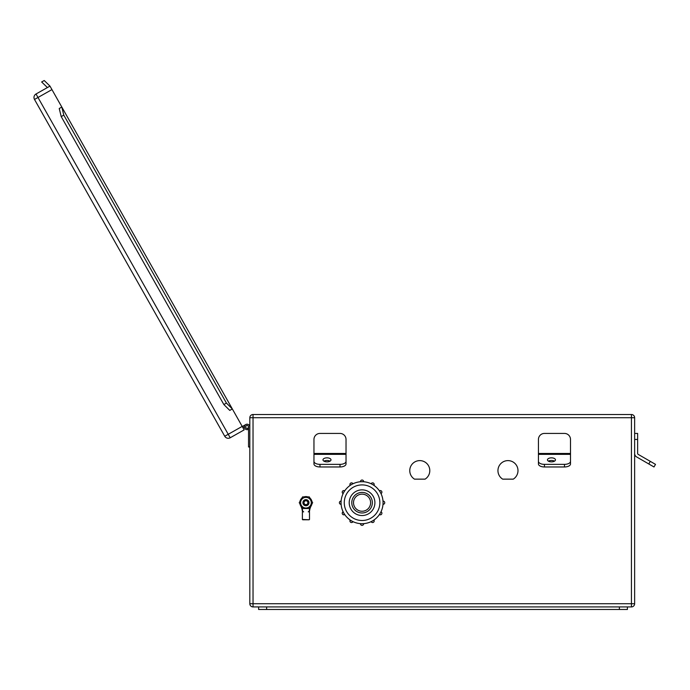 <?xml version="1.0" encoding="UTF-8"?>
<svg xmlns="http://www.w3.org/2000/svg" width="690" height="690" viewBox="0 0 690 690"><rect width="100%" height="100%" fill="white"/><g stroke="black" fill="none" stroke-linecap="round" stroke-linejoin="round"><path stroke-width="1.03" d="M497.947 470.632A10.022 10.022 0 0 0 502.682 479.145L513.257 479.145A10.022 10.022 0 0 0 507.969 460.609A10.022 10.022 0 0 0 497.947 470.632M409.765 470.632A10.022 10.022 0 0 0 414.5 479.145L425.066 479.145A10.022 10.022 0 0 0 419.779 460.609A10.022 10.022 0 0 0 409.765 470.632M631.428 606.924L253.032 606.924L253.032 603.716L631.428 603.716L631.428 417.717L253.032 417.717L253.032 603.716L249.823 603.716L249.823 417.717L253.032 417.717L253.032 414.518L631.428 414.518A3.209 3.209 0 0 1 634.636 417.717L634.636 603.716A3.209 3.209 0 0 1 631.428 606.924A3.209 3.209 0 0 0 634.636 603.716L631.428 603.716L631.428 606.924M249.823 603.716A3.209 3.209 0 0 0 253.032 606.924A3.209 3.209 0 0 1 249.823 603.716M253.032 414.518A3.209 3.209 0 0 0 249.823 417.717A3.209 3.209 0 0 1 253.032 414.518M627.408 606.924L627.408 609.486L258.629 609.486L258.629 606.924M249.823 426.938A2.726 2.726 0 0 0 247.098 424.212A2.726 2.726 0 0 0 244.372 426.938A2.726 2.726 0 0 0 248.297 429.387L247.736 428.24A1.44 1.44 0 0 0 248.357 426.23A1.44 1.44 0 0 0 245.657 426.938A1.44 1.44 0 0 1 247.098 425.497A1.44 1.44 0 0 1 248.538 426.938A1.44 1.44 0 0 0 247.098 425.497A1.44 1.44 0 0 0 245.657 426.938A1.44 1.44 0 0 1 247.098 425.497A1.44 1.44 0 0 1 248.538 426.938A1.44 1.44 0 0 0 247.098 425.497A1.44 1.44 0 0 0 245.657 426.938A1.44 1.44 0 0 1 246.39 425.687A1.44 1.44 0 0 0 245.657 426.938A1.44 1.44 0 0 1 246.39 425.687A1.44 1.44 0 0 0 245.657 426.938A1.44 1.44 0 0 1 247.098 425.497A1.44 1.44 0 0 1 248.538 426.938A1.44 1.44 0 0 0 247.098 425.497A1.44 1.44 0 0 0 245.657 426.938A1.44 1.44 0 0 1 246.39 425.687A1.44 1.44 0 0 0 245.657 426.938A1.44 1.44 0 0 1 247.098 425.497A1.44 1.44 0 0 1 248.538 426.938L248.538 446.982L249.823 446.982M247.736 428.24A1.44 1.44 0 0 1 245.657 426.938M247.805 428.197A1.44 1.44 0 0 0 248.357 426.23A1.44 1.44 0 0 0 246.39 425.687A1.44 1.44 0 0 1 248.357 426.23A1.44 1.44 0 0 1 247.805 428.197A1.44 1.44 0 0 0 248.357 426.23A1.44 1.44 0 0 0 246.39 425.687A1.44 1.44 0 0 1 248.357 426.23A1.44 1.44 0 0 1 247.805 428.197A1.44 1.44 0 0 0 248.357 426.23A1.44 1.44 0 0 0 246.39 425.687A1.44 1.44 0 0 1 248.357 426.23A1.44 1.44 0 0 1 247.805 428.197A1.44 1.44 0 0 0 248.357 426.23A1.44 1.44 0 0 0 246.39 425.687A1.44 1.44 0 0 1 248.357 426.23A1.44 1.44 0 0 1 247.805 428.197A1.44 1.44 0 0 0 248.357 426.23A1.44 1.44 0 0 0 246.39 425.687M244.372 426.817L242.897 427.653M242.268 426.541L245.761 424.566L242.268 426.541M232.332 408.946L229.753 410.403L223.845 404.53L61.212 116.593L59.228 108.502L61.807 107.045L51.948 89.597L37.993 97.48L228.226 434.286L242.19 426.403L61.807 107.045L63.79 115.135L226.423 403.072L232.332 408.946M242.19 426.403L244.156 429.887L230.201 437.771A4.011 4.011 0 0 1 224.742 436.253L34.5 99.455A4.011 4.011 0 0 1 36.018 93.995L49.982 86.103L36.018 93.995L37.993 97.48L34.5 99.455M47.403 87.561L41.65 81.972L44.238 80.514L49.982 86.103L51.948 89.597M226.423 403.072L223.845 404.53M63.79 115.135L61.212 116.593M326.991 461.86A4.011 2.001 0 0 0 330.993 459.859A4.011 2.001 0 0 0 326.991 457.85A4.011 2.001 0 0 0 322.98 459.859A4.011 2.001 0 0 0 326.991 461.86M330.036 461.153A4.011 2.001 0 0 0 326.991 460.454A4.011 2.001 0 0 0 323.938 461.153M313.959 453.477L346.026 453.477L346.026 439.444A6.012 6.012 0 0 0 340.015 433.432L319.97 433.432A6.012 6.012 0 0 0 313.959 439.444L313.959 461.36A6.012 3.01 0 0 0 319.97 464.361L340.015 464.361A6.012 3.01 0 0 0 346.026 461.36L346.026 463.965A6.012 3.01 180 0 1 340.015 466.966L340.015 464.361M346.026 453.477L346.026 461.36M319.97 464.361L319.97 466.966L340.015 466.966M319.97 466.966A6.012 3.01 180 0 1 313.959 463.965L313.959 461.36M551.465 461.86A4.011 2.001 -0 0 0 555.467 459.859A4.011 2.001 -0 0 0 551.465 457.85A4.011 2.001 -0 0 0 547.455 459.859A4.011 2.001 -0 0 0 551.465 461.86M554.51 461.153A4.011 2.001 -0 0 0 551.465 460.454A4.011 2.001 -0 0 0 548.412 461.153M538.433 453.477L570.501 453.477L570.501 439.444A6.012 6.012 0 0 0 564.489 433.432L544.445 433.432A6.012 6.012 0 0 0 538.433 439.444L538.433 461.36A6.012 3.01 -0 0 0 544.445 464.361L564.489 464.361A6.012 3.01 -0 0 0 570.501 461.36L570.501 463.965A6.012 3.01 180 0 1 564.489 466.966L564.489 464.361M570.501 453.477L570.501 461.36M544.445 464.361L544.445 466.966L564.489 466.966M544.445 466.966A6.012 3.01 180 0 1 538.433 463.965L538.433 461.36M634.636 433.432L637.638 433.432L637.638 453.477A1 1 0 0 0 638.147 454.348L655.5 464.361L653.999 466.966L648.79 463.965L650.291 461.36M634.636 453.477A4.011 4.011 0 0 0 636.637 456.944L648.79 463.965M380.285 492.255L381.104 493.557A1.604 1.604 0 0 0 381.906 492.168A1.604 1.604 0 0 0 379.5 490.78A1.604 1.604 0 0 1 381.906 492.168A1.604 1.604 0 0 1 381.104 493.557L380.285 492.255A21.002 21.002 0 0 0 380.216 492.143L379.431 490.892A21.002 21.002 0 0 0 373.877 485.329L372.617 484.544A21.002 21.002 0 0 0 372.505 484.475L371.194 483.785A21.002 21.002 0 0 0 363.604 481.749L360.516 481.749M372.617 484.544L373.98 485.26A1.604 1.604 0 0 0 373.005 482.914A1.604 1.604 0 0 0 371.203 483.656A1.604 1.604 0 0 1 374.196 484.458A1.604 1.604 0 0 1 373.98 485.26L373.92 485.363M350.296 485.294L350.14 485.26A1.604 1.604 0 0 1 351.115 482.914A1.604 1.604 0 0 1 352.918 483.656L352.926 483.785M343.905 492.143L343.016 493.557A1.604 1.604 0 0 1 342.223 492.168A1.604 1.604 0 0 1 344.62 490.78L344.655 490.935M341.058 502.639L340.998 504.304A1.604 1.604 0 0 1 339.394 502.7A1.604 1.604 0 0 1 340.998 501.095L341.11 501.216M343.836 513.144L344.62 514.619A1.604 1.604 0 0 1 342.223 513.231A1.604 1.604 0 0 1 343.016 511.842L343.172 511.885M352.875 521.588L352.918 521.744A1.604 1.604 0 0 1 349.925 520.941A1.604 1.604 0 0 1 350.14 520.139L350.296 520.105M372.505 520.924L371.203 521.744A1.604 1.604 0 0 0 374.196 520.941A1.604 1.604 0 0 0 373.98 520.139A1.604 1.604 0 0 1 373.005 522.485A1.604 1.604 0 0 1 371.203 521.744L372.505 520.924A21.002 21.002 0 0 0 372.617 520.855L373.877 520.07A21.002 21.002 0 0 0 379.431 514.516L380.216 513.257A21.002 21.002 0 0 0 380.285 513.144L380.975 511.833A21.002 21.002 0 0 0 383.01 504.243L383.062 502.76A21.002 21.002 0 0 0 362.06 481.698A21.002 21.002 0 0 0 341.058 502.7A21.002 21.002 0 0 0 362.06 523.701A21.002 21.002 0 0 0 383.062 502.639L383.01 501.156A21.002 21.002 0 0 0 380.975 493.566L381.001 493.617A4.011 4.011 0 0 1 381.156 493.945M380.216 513.257L379.5 514.619A1.604 1.604 0 0 0 381.906 513.231A1.604 1.604 0 0 0 381.104 511.842A1.604 1.604 0 0 1 381.906 513.231A1.604 1.604 0 0 1 379.5 514.619L379.397 514.559A4.011 4.011 0 0 1 379.19 514.861M383.062 502.76L383.123 504.304A1.604 1.604 0 0 0 384.727 502.7A1.604 1.604 0 0 0 383.123 501.095A1.604 1.604 0 0 1 384.727 502.7A1.604 1.604 0 0 1 383.123 504.304L383.002 504.304M372.341 502.7A10.281 10.281 0 0 0 362.06 492.418A10.281 10.281 0 0 0 351.779 502.7A10.281 10.281 0 0 0 362.06 512.981A10.281 10.281 0 0 0 372.341 502.7M349.218 502.7A12.843 12.843 0 0 0 362.06 515.542A12.843 12.843 0 0 0 374.903 502.7A12.843 12.843 0 0 0 362.06 489.857A12.843 12.843 0 0 0 349.218 502.7M353.513 502.7A8.547 8.547 0 0 0 362.06 511.247A8.547 8.547 0 0 0 370.608 502.7A8.547 8.547 0 0 0 362.06 494.152A8.547 8.547 0 0 0 353.513 502.7M364.027 481.784A4.011 4.011 0 0 0 363.665 481.741L363.665 481.637A1.604 1.604 0 0 0 362.06 480.033A1.604 1.604 0 0 0 360.456 481.637L360.456 481.758M360.516 523.65L360.456 523.762A1.604 1.604 0 0 0 362.06 525.366A1.604 1.604 0 0 0 363.665 523.762A1.604 1.604 0 0 1 362.06 525.366A1.604 1.604 0 0 1 360.456 523.762L363.604 523.65A21.002 21.002 0 0 0 371.194 521.614L371.142 521.64M383.002 501.095L383.062 502.639M379.397 490.84L380.328 492.229M371.142 483.759L372.643 484.492M363.665 523.641L362.121 523.762M373.92 520.036L372.617 520.855M381.001 511.782L380.285 513.144M304.687 505.382A2.958 2.958 0 0 0 308.62 503.95A2.958 2.958 0 0 0 307.197 500.017A2.958 2.958 0 0 0 303.264 501.449A2.958 2.958 0 0 0 304.687 505.382M305.118 504.459A1.941 1.941 0 0 0 307.697 503.519A1.941 1.941 0 0 0 306.765 500.94A1.941 1.941 0 0 0 304.187 501.88A1.941 1.941 0 0 0 305.118 504.459M302.703 511.825L303.669 511.825M309.18 511.825L308.223 511.825M302.384 512.144L302.384 519.458L309.18 519.777L302.703 519.777M302.384 519.458L309.18 519.777M311.923 503.95A6.107 6.107 0 0 1 311.242 505.744L310.957 505.589M299.96 501.449A6.107 6.107 0 0 1 301.866 498.145M304.04 496.895A6.107 6.107 0 0 1 307.844 496.895M310.017 498.145A6.107 6.107 0 0 1 311.923 501.449M309.5 519.458L309.5 512.144M301.176 506.046A13.99 13.99 0 0 1 302.651 511.066A0.483 0.483 0 0 0 303.126 511.506L303.126 511.825A0.802 0.802 0 0 1 302.332 511.1A13.662 13.662 0 0 0 300.65 505.744A6.107 6.107 0 0 1 299.96 503.95A6.107 6.107 0 0 0 300.65 505.744L300.926 505.589M308.758 511.506L308.758 511.506A0.483 0.483 0 0 0 309.232 511.066A13.99 13.99 0 0 1 310.707 506.046M311.242 505.744A13.662 13.662 0 0 0 309.551 511.1A0.802 0.802 0 0 1 308.758 511.825M300.607 502.7A5.33 5.33 0 0 1 305.946 497.369A5.33 5.33 0 0 1 311.276 502.7A5.33 5.33 0 0 1 305.946 508.03A5.33 5.33 0 0 1 300.607 502.7M309.293 496.895L312.648 502.7L309.293 508.504L302.591 508.504L299.244 502.7L302.591 496.895L309.293 496.895M302.893 502.7A3.045 3.045 0 0 0 305.946 505.744A3.045 3.045 0 0 0 308.991 502.7A3.045 3.045 0 0 0 305.946 499.655A3.045 3.045 0 0 0 302.893 502.7M634.636 417.717A3.209 3.209 0 0 0 631.428 414.518L631.428 417.717L634.636 417.717M266.642 609.486L266.642 606.924M619.387 609.486L619.387 606.924M230.201 437.771L228.226 434.286L224.742 436.253M313.959 454.348L346.026 454.348M538.433 454.348L570.501 454.348M637.638 439.444L634.636 439.444M351.615 484.475L350.14 485.26M343.836 492.255L343.016 493.557M340.998 502.76L340.998 504.304M343.853 513.282L344.62 514.619M351.503 520.855L352.918 521.744M379.862 502.7A17.793 17.793 0 0 0 362.06 484.906A17.793 17.793 0 0 0 344.267 502.7A17.793 17.793 0 0 0 362.06 520.502A17.793 17.793 0 0 0 379.862 502.7M362 481.698L360.456 481.637M351.477 520.907L350.14 520.139M343.793 513.17L343.016 511.842M340.998 502.639L340.998 501.095M343.853 492.117L344.62 490.78M351.589 484.432L352.918 483.656M362.121 481.637L363.665 481.637"/></g></svg>
